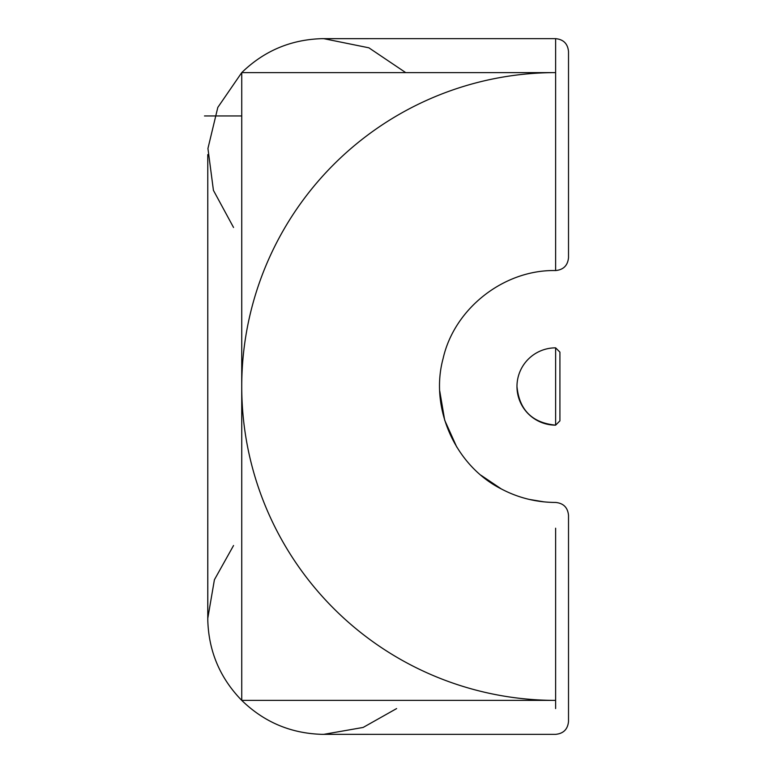 <?xml version="1.0" encoding="UTF-8"?>
<svg xmlns="http://www.w3.org/2000/svg" width="773" height="773" viewBox="0 0 773 773"><rect width="100%" height="100%" fill="white"/><g stroke="black" fill="none" stroke-linecap="round" stroke-linejoin="round"><path stroke-width="1.16" d="M516.973 386.5C519.272 409.98 532.153 422.86 555.623 425.15L559.923 420.86L559.923 352.14L555.623 347.85L555.623 425.15A38.65 38.65 0 0 1 516.973 386.5A38.65 38.65 0 0 1 555.623 347.85L555.623 356.44M555.623 528.22L555.623 700.386L241.736 700.386L241.736 386.5A313.886 313.886 0 0 0 555.623 700.386L555.623 708.58M405.719 72.614L368.876 47.81L323.723 38.65L555.623 38.65L555.623 72.614A313.886 313.886 0 0 0 241.736 386.5L241.736 72.614L217.812 107.408L207.937 148.474L213.425 190.351L233.543 227.475M555.623 502.45C563.449 503.213 567.749 507.503 568.513 515.33L568.513 721.47L568.513 515.33C567.749 507.503 563.449 503.213 555.623 502.45C536.443 502.382 518.354 497.889 501.368 488.971C455.326 465.79 429.556 408.173 443.103 358.546C454.35 308.35 504.083 269.487 555.623 270.55L555.623 72.614L241.736 72.614C264.057 50.902 290.783 39.587 321.906 38.66L555.623 38.65C563.449 39.413 567.749 43.703 568.513 51.53L568.513 257.67C567.749 265.497 563.449 269.787 555.623 270.55L555.623 244.78M241.736 115.95L204.487 115.95L241.736 115.95M439.769 391.148L444.688 420.212L456.766 447.084M481.115 475.337L501.3 488.932M529.234 499.406L544.086 501.87M233.543 545.525L214.411 579.75L207.773 618.4L207.773 154.6L207.792 620.217C208.71 651.349 220.025 678.066 241.736 700.386C264.057 722.098 290.783 733.413 321.906 734.34L555.623 734.35C563.449 733.587 567.749 729.297 568.513 721.47C567.749 729.297 563.449 733.587 555.623 734.35L323.723 734.35L363.146 727.441L396.607 708.58M555.623 38.65C563.449 39.413 567.749 43.703 568.513 51.53M555.623 270.55C563.449 269.787 567.749 265.497 568.513 257.67"/></g></svg>
